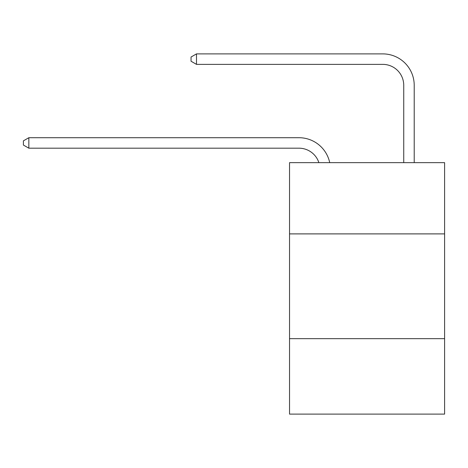 <?xml version="1.0" encoding="UTF-8"?>
<svg xmlns="http://www.w3.org/2000/svg" width="468" height="468" viewBox="0 0 468 468"><rect width="100%" height="100%" fill="white"/><g stroke="black" fill="none" stroke-linecap="round" stroke-linejoin="round"><path stroke-width="0.7" d="M444.6 233.895L444.6 162.648L289.534 162.648L289.534 233.895L444.6 233.895L444.6 414.11L289.534 414.11L289.534 233.895M444.6 338.674L289.534 338.674M298.958 137.709L28.846 137.709L298.958 137.709A31.432 31.432 174 0 1 329.718 162.648M403.738 162.648L403.738 85.322A20.955 20.955 84.5 0 0 382.783 64.368L196.49 64.368L191.043 61.226L191.043 57.032L196.49 53.89L382.783 53.89A31.432 31.432 29.4 0 1 414.215 85.322L414.215 162.648M403.738 85.322A20.955 20.955 -150.6 0 0 382.783 64.368A20.955 20.955 -150.6 0 1 403.738 85.322A20.955 20.955 -150.6 0 0 382.783 64.368A20.955 20.955 -150.6 0 1 403.738 85.322A20.955 20.955 -150.6 0 0 382.783 64.368A20.955 20.955 -150.6 0 1 403.738 85.322A20.955 20.955 -150.6 0 0 382.783 64.368A20.955 20.955 -150.6 0 1 403.738 85.322A20.955 20.955 -150.6 0 0 382.783 64.368A20.955 20.955 -150.6 0 1 403.738 85.322A20.955 20.955 -150.6 0 0 382.783 64.368A20.955 20.955 -150.6 0 1 403.738 85.322A20.955 20.955 -150.6 0 0 382.783 64.368A20.955 20.955 -150.6 0 1 403.738 85.322A20.955 20.955 -150.6 0 0 382.783 64.368A20.955 20.955 -150.6 0 1 403.738 85.322A20.955 20.955 -150.6 0 0 382.783 64.368A20.955 20.955 -150.6 0 1 403.738 85.322A20.955 20.955 -150.6 0 0 382.783 64.368A20.955 20.955 -150.6 0 1 403.738 85.322A20.955 20.955 -150.6 0 0 382.783 64.368A20.955 20.955 -150.6 0 1 403.738 85.322A20.955 20.955 -150.6 0 0 382.783 64.368A20.955 20.955 -150.6 0 1 403.738 85.322A20.955 20.955 -150.6 0 0 382.783 64.368A20.955 20.955 -150.6 0 1 403.738 85.322A20.955 20.955 -150.6 0 0 382.783 64.368A20.955 20.955 -150.6 0 1 403.738 85.322A20.955 20.955 -150.6 0 0 382.783 64.368A20.955 20.955 -150.6 0 1 403.738 85.322A20.955 20.955 -150.6 0 0 382.783 64.368A20.955 20.955 -150.6 0 1 403.738 85.322A20.955 20.955 -150.6 0 0 382.783 64.368M318.883 162.648A20.955 20.955 -6 0 0 298.958 148.186L28.846 148.186L23.4 145.045L23.4 140.856L28.846 137.709L28.846 148.186M196.49 53.89L196.49 64.368"/></g></svg>

